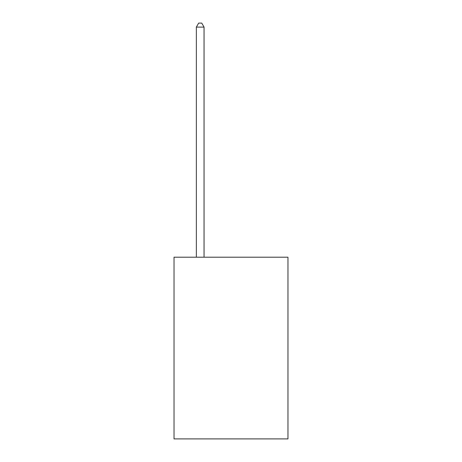 <?xml version="1.0" encoding="UTF-8"?>
<svg xmlns="http://www.w3.org/2000/svg" width="462" height="462" viewBox="0 0 462 462"><rect width="100%" height="100%" fill="white"/><g stroke="black" fill="none" stroke-linecap="round" stroke-linejoin="round"><path stroke-width="0.69" d="M287.97 257.207L287.97 438.9L174.03 438.9L174.03 257.207L287.97 257.207M204.054 257.207L204.054 27.102L196.356 27.102L196.356 257.207M196.356 27.102L198.666 23.1L201.744 23.1L204.054 27.102"/></g></svg>
